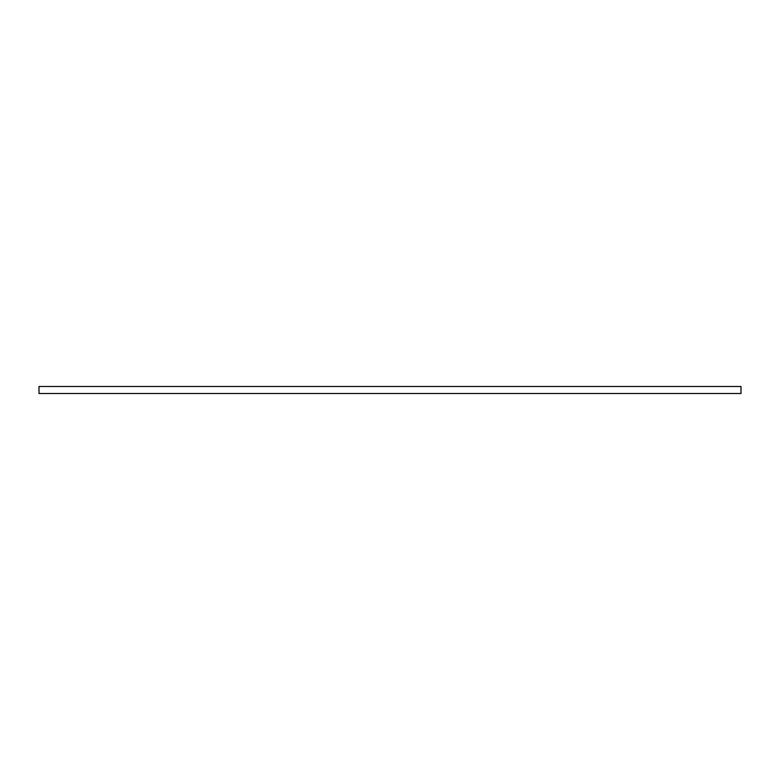 <?xml version="1.0" encoding="UTF-8"?>
<svg xmlns="http://www.w3.org/2000/svg" width="780" height="780" viewBox="0 0 780 780"><rect width="100%" height="100%" fill="white"/><g stroke="black" fill="none" stroke-linecap="round" stroke-linejoin="round"><path stroke-width="1.17" d="M39 386.49L741 386.49L741 393.51L39 393.51L39 386.49"/></g></svg>
